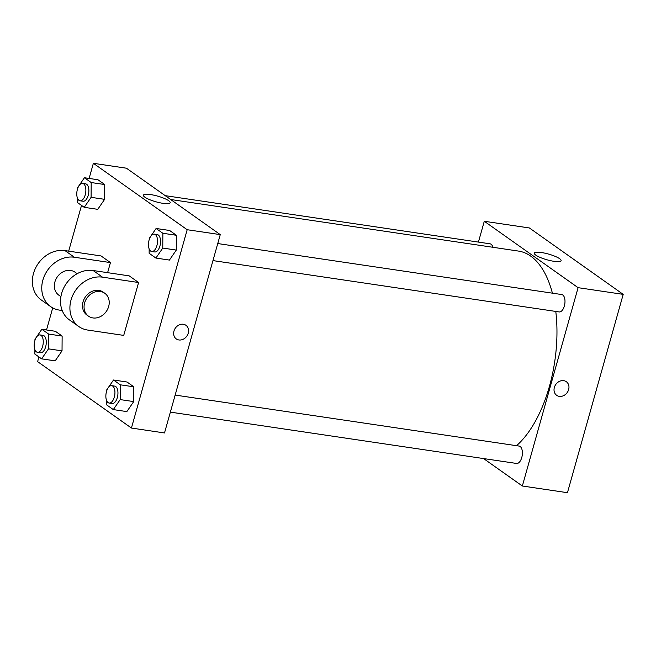 <?xml version="1.0" encoding="UTF-8"?>
<svg xmlns="http://www.w3.org/2000/svg" width="656" height="656" viewBox="0 0 656 656"><rect width="100%" height="100%" fill="white"/><g stroke="black" fill="none" stroke-linecap="round" stroke-linejoin="round"><path stroke-width="0.98" d="M478.429 242.089L484.284 221.269L529.384 227.96L623.2 294.364L567.448 492.697L522.348 486.006L483.579 458.569M165.205 195.652L490.057 243.819A8.782 4.412 98.4 0 1 492.91 247.287M170.363 412.124L516.567 463.456A8.782 4.412 -81.6 0 0 522.217 455.412A8.782 4.412 -81.6 0 0 519.142 446.08L175.152 395.076M484.284 221.269L578.092 287.672L522.348 486.006M217.751 243.548L561.733 294.552A8.782 4.412 98.4 0 1 564.808 303.892A8.782 4.412 98.4 0 1 559.158 311.936L212.954 260.596M170.658 199.506L518.519 251.084A103.673 52.021 98.4 0 1 552.401 293.166M555.788 311.436A103.673 52.021 98.4 0 1 516.534 445.686M553.91 261.301A13.899 2.96 -164.3 0 1 540.429 257.546A13.899 2.96 -164.3 0 1 534.345 253.159A13.899 2.96 -164.3 0 1 548.531 254.077A13.899 2.96 -164.3 0 1 561.11 260.686A13.899 2.96 -164.3 0 1 553.91 261.301M578.092 287.672L623.2 294.364M563.701 380.66A8.348 6.995 -54.7 0 1 566.317 381.702A8.348 6.995 -54.7 0 1 567.21 392.559A8.348 6.995 -54.7 0 1 556.673 395.322A8.348 6.995 -54.7 0 1 554.935 385.908A8.348 6.995 -54.7 0 1 563.701 380.66M556.673 395.322A8.348 6.995 125.3 0 0 567.202 392.559A8.348 6.995 125.3 0 0 566.317 381.702M89.109 178.44L93.365 163.303L126.444 168.207L220.26 234.618L164.508 432.952L131.43 428.04L37.613 361.636L38.934 356.946M77.547 188.862L77.556 187.747L84.427 177.743L91.192 182.54L91.094 197.333L84.222 207.329L77.457 202.54L77.482 198.227M80.032 200.785L83.033 201.228A8.782 4.412 -81.6 0 0 88.683 193.184A8.782 4.412 -81.6 0 0 85.616 183.844L82.607 183.401A8.782 4.412 -81.6 0 0 77.408 189.322A8.782 4.412 -81.6 0 0 80.032 200.785A8.782 4.412 -81.6 0 0 85.682 192.741A8.782 4.412 -81.6 0 0 82.607 183.401M91.094 197.333L104.624 199.334L97.76 209.338L84.222 207.329M84.427 177.743L97.957 179.752L104.73 184.541L104.624 199.334L97.76 209.338M91.192 182.54L104.73 184.541L104.624 199.334M149.224 239.596L149.232 238.481L156.095 228.477L162.868 233.274L162.77 248.066L155.898 258.062L149.133 253.273L149.158 248.96M151.7 251.519L154.709 251.961A8.782 4.412 -81.6 0 0 160.359 243.917A8.782 4.412 -81.6 0 0 157.284 234.586L154.283 234.135A8.782 4.412 -81.6 0 0 149.084 240.063A8.782 4.412 -81.6 0 0 151.7 251.519A8.782 4.412 -81.6 0 0 157.35 243.474A8.782 4.412 -81.6 0 0 154.283 234.135M162.77 248.066L176.3 250.075L169.428 260.071L155.898 258.062M156.095 228.477L169.633 230.486L176.398 235.283L176.3 250.075L169.428 260.071M162.868 233.274L176.398 235.283L176.3 250.075M34.957 340.382L34.965 339.267L41.836 329.271L48.601 334.06L48.503 348.853L41.631 358.857L34.866 354.06L34.891 349.755M37.441 352.305L40.442 352.756A8.782 4.412 -81.6 0 0 46.092 344.712A8.782 4.412 -81.6 0 0 43.025 335.372L40.016 334.929A8.782 4.412 -81.6 0 0 34.817 340.849A8.782 4.412 -81.6 0 0 37.441 352.305A8.782 4.412 -81.6 0 0 43.083 344.261A8.782 4.412 -81.6 0 0 40.016 334.929M48.503 348.853L62.033 350.862L55.17 360.857L41.631 358.857M41.836 329.271L55.366 331.28L62.131 336.069L62.033 350.862L55.17 360.857M48.601 334.06L62.131 336.069L62.033 350.862M106.633 391.124L106.641 390.008L113.504 380.004L120.278 384.801L120.179 399.594L113.308 409.59L106.534 404.801L106.567 400.488M109.109 403.046L112.119 403.489A8.782 4.412 -81.6 0 0 117.768 395.445A8.782 4.412 -81.6 0 0 114.693 386.105L111.692 385.662A8.782 4.412 -81.6 0 0 106.493 391.583A8.782 4.412 -81.6 0 0 109.109 403.046A8.782 4.412 -81.6 0 0 114.759 395.002A8.782 4.412 -81.6 0 0 111.692 385.662M120.179 399.594L133.709 401.595L126.838 411.599L113.308 409.59M113.504 380.004L127.034 382.013L133.808 386.802L133.709 401.595L126.838 411.599M120.278 384.801L133.808 386.802L133.709 401.595M46.519 329.968L52.726 307.894M68.675 251.141L81.524 205.418M163 203.335A13.899 2.96 -164.3 0 1 149.511 199.588A13.899 2.96 -164.3 0 1 143.426 195.201A13.899 2.96 -164.3 0 1 157.612 196.111A13.899 2.96 -164.3 0 1 170.191 202.72A13.899 2.96 -164.3 0 1 163 203.335M93.365 163.303L187.181 229.715L220.26 234.618L164.508 432.952M126.444 168.207L220.26 234.618M183.311 324.261A8.348 6.995 -54.7 0 1 185.927 325.294A8.348 6.995 -54.7 0 1 186.821 336.151A8.348 6.995 -54.7 0 1 176.284 338.922A8.348 6.995 -54.7 0 1 174.553 329.509A8.348 6.995 -54.7 0 1 183.311 324.261M187.181 229.715L131.43 428.04M176.284 338.922A8.348 6.995 125.3 0 0 186.821 336.151A8.348 6.995 125.3 0 0 185.927 325.294M127.034 382.013L133.808 386.802M169.633 230.486L176.398 235.283M97.957 179.752L104.73 184.541M55.366 331.28L62.131 336.069M138.596 282.515L129.216 275.873L93.127 270.518A28.118 23.567 125.3 0 0 63.607 288.197A28.118 23.567 125.3 0 0 69.454 319.915L78.835 326.549A28.118 23.567 125.3 0 0 87.642 330.05L123.73 335.396L138.596 282.515L102.508 277.16A28.118 23.567 125.3 0 0 72.988 294.839A28.118 23.567 125.3 0 0 78.835 326.549M107.617 272.666L110.446 262.589L101.065 255.947L64.985 250.6A28.118 23.567 125.3 0 0 35.457 268.271A28.118 23.567 125.3 0 0 41.303 299.989L50.692 306.631A28.118 23.567 -54.7 0 1 44.838 274.913A28.118 23.567 -54.7 0 1 74.366 257.242L64.985 250.6M77.154 273.7L75.055 272.207A14.055 11.783 125.3 0 0 54.907 281.9A14.055 11.783 125.3 0 0 58.81 295.159L60.91 296.643M62.197 310.526L59.499 310.124A28.118 23.567 -54.7 0 1 50.692 306.631M110.446 262.589L74.366 257.242M104.763 293.24L103.197 292.133A14.055 11.783 125.3 0 0 85.46 296.799A14.055 11.783 125.3 0 0 86.953 315.077L88.519 316.184A14.055 11.783 -54.7 0 1 87.018 297.906A14.055 11.783 -54.7 0 1 104.763 293.24A14.055 11.783 -54.7 0 1 108.666 306.491A14.055 11.783 -54.7 0 1 88.519 316.184M102.508 277.16L93.127 270.518"/></g></svg>
